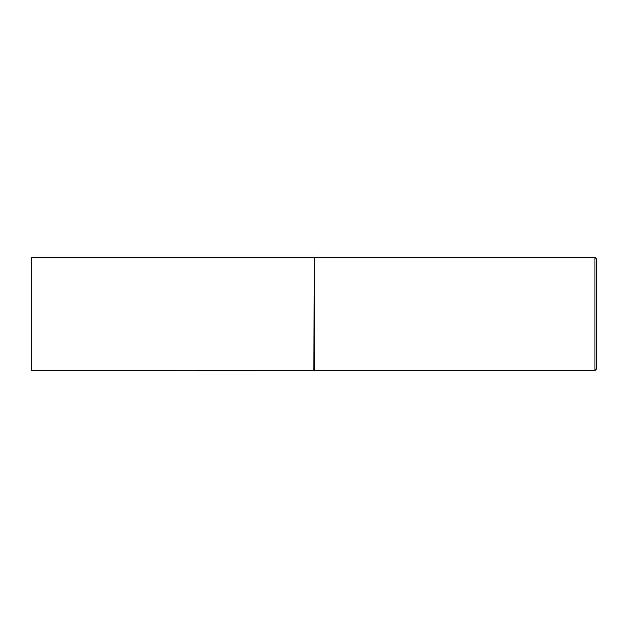 <?xml version="1.0" encoding="UTF-8"?>
<svg xmlns="http://www.w3.org/2000/svg" width="628" height="628" viewBox="0 0 628 628"><rect width="100%" height="100%" fill="white"/><g stroke="black" fill="none" stroke-linecap="round" stroke-linejoin="round"><path stroke-width="0.94" d="M314 370.465L314.322 257.48L314.322 370.52L31.4 370.465L31.4 257.535L314 257.535M594.904 257.48L596.6 259.176L596.6 368.824L594.904 370.52L594.904 257.48L314.322 257.48M594.904 370.52L314.322 370.52"/></g></svg>
